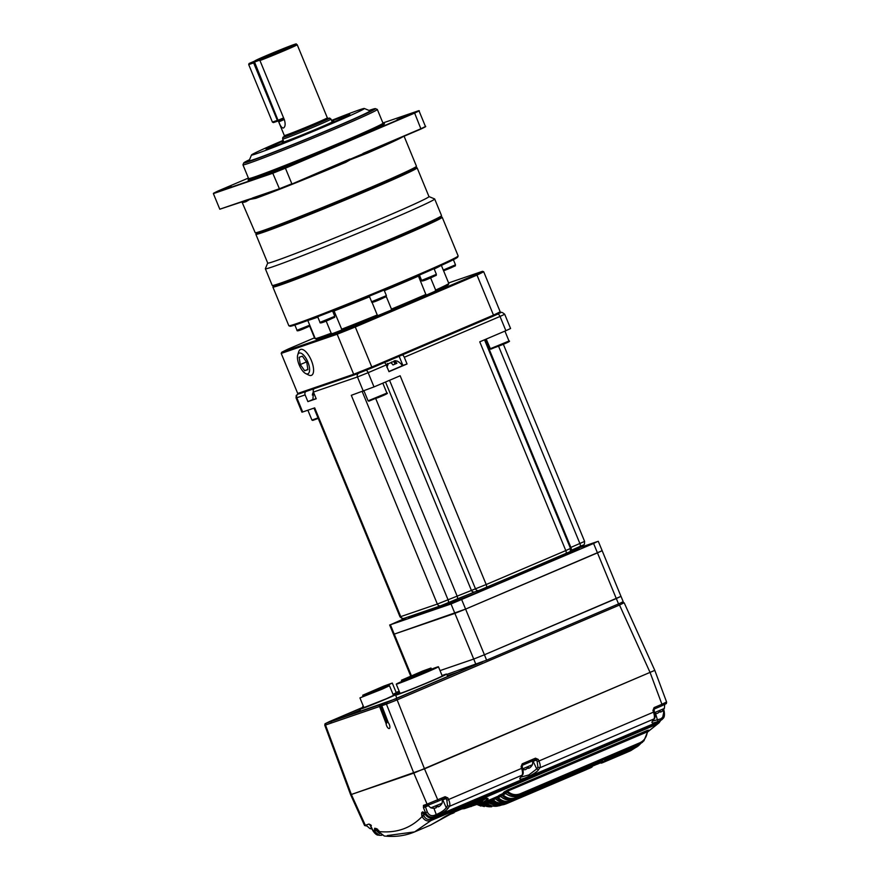 <?xml version="1.0" encoding="UTF-8"?>
<svg xmlns="http://www.w3.org/2000/svg" width="880" height="880" viewBox="0 0 880 880"><rect width="100%" height="100%" fill="white"/><g stroke="black" fill="none" stroke-linecap="round" stroke-linejoin="round"><path stroke-width="1.32" d="M618.541 603.911L623.227 601.744L621.016 596.365L616.319 598.532L618.541 603.911L486.618 660.154L484.407 654.775L616.319 598.532M446.798 674.421L486.618 660.154M620.972 596.365L484.418 654.775L465.597 609.103L602.162 550.704L597.465 552.871L616.286 598.543M484.407 654.775L473.715 659.054L484.418 654.775M578.974 547.877L597.542 541.508L593.582 543.466L451.022 603.977L454.894 613.382L465.597 609.103L393.525 634.37L454.894 613.382L473.726 659.054L440.033 670.604L473.715 659.054L475.926 664.433M364.584 825.506L367.081 826.089L364.584 825.506L350.636 794.728L424.501 768.845L654.104 670.659L654.841 670.461L666.622 702.108L666.369 703.56L661.903 705.771L665.203 704.121M623.469 603.075L619.509 605.044L650.144 672.628L661.925 704.264L665.885 702.295M329.45 721.578L362.967 707.289L329.483 721.567L326.183 723.206L324.764 725.219L350.636 794.728L413.809 773.124L427.064 804.122L445.115 796.708L447.887 797.918L442.75 799.821L446.237 807.664C444.587 810.04 441.386 812.273 436.634 814.385L434.324 815.364C431.178 816.244 428.835 815.1 427.306 811.954L425.502 812.636C427.493 816.475 430.463 817.85 434.401 816.75L660.088 720.962L662.585 718.96M662.992 710.347L663.344 711.315L663.982 710.952L663.344 711.315C664.334 714.692 663.41 717.222 660.583 718.905L652.751 721.05M647.823 731.819L659.065 722.832L660.451 720.808L659.076 722.821L647.823 731.72M660.583 718.905L660.66 720.28L657.855 721.479C652.806 723.503 650.991 723.415 652.41 721.204L653.851 719.18C654.72 717.893 654.599 715.55 653.51 712.129L654.192 711.843L653.51 712.129L652.949 710.49L654.082 707.608L661.925 704.264L661.903 705.771L654.071 709.104L653.62 710.193M538.593 769.604L536.723 768.944L537.9 767.173L537.196 761.728L538.956 760.98C540.298 764.28 540.573 766.568 539.781 767.822L538.593 769.604C536.008 774.213 515.427 782.991 520.685 777.238L521.983 775.412C522.841 774.125 522.731 771.771 521.642 768.361L521.07 766.711L522.214 763.84L535.469 758.186L538.241 759.396L533.126 761.288L536.723 768.944L528.858 774.95L521.004 777.095M434.324 815.364L434.401 816.75L436.722 815.771C442.244 813.285 446.039 810.799 448.107 808.313L449.427 806.344L447.535 805.706L446.842 800.25L448.602 799.502C449.944 802.802 450.219 805.09 449.427 806.344L522.489 774.994C523.457 773.949 523.435 771.628 522.445 768.042L522.203 765.325L535.469 759.671L536.47 760.144L535.447 759.682L535.469 758.186M522.214 763.84L521.07 766.711L521.752 766.425M522.313 768.064L521.642 768.361L522.313 768.064M445.093 798.204L446.116 798.666L445.093 798.204L437.734 801.339L445.093 798.204L445.115 796.708M427.306 811.954L425.216 806.146L428.659 804.969M428.043 805.805L423.456 807.686L425.502 812.636L424.985 813.923C427.306 817.421 430.265 818.587 433.851 817.421L433.631 817.509M379.731 833.657L376.068 830.357L372.988 830.643L373.659 830.357L372.988 830.643L370.711 825.77L371.382 825.473L370.711 825.77L368.929 824.065L365.321 825.297L351.373 794.53L325.501 725.032L379.555 706.497A1.452 1.331 71.1 0 1 379.632 705.221L380.6 704.539L387.354 722.117A3.63 1.485 68.6 0 1 387.794 721.325M376.068 830.357L376.255 829.081L374.627 828.278L374.385 831.281L377.498 829.95M387.299 835.56L414.656 831.886L430.991 820.567C427.174 821.733 424.226 820.38 422.136 816.497C410.63 828.443 396.055 833.448 378.422 831.49L378.037 830.643L378.708 830.357L378.037 830.643L376.068 828.487L374.627 828.278M378.422 831.49L379.104 831.193L378.422 831.49L384.285 836C395.197 837.177 405.328 835.813 414.656 831.886L430.54 825.121L440.286 819.588C444.037 816.937 449.823 813.813 457.655 810.249L479.633 800.877C486.948 797.995 489.478 797.555 487.234 799.568L483.296 802.175L487.707 800.745L484.231 802.098M425.073 814.33L421.784 815.65L422.136 816.497L423.929 815.815C425.48 818.939 427.812 820.061 430.925 819.17L430.991 820.567L657.14 724.152L657.074 722.744L658.746 721.567M423.929 815.815L423.445 813.593L424.413 813.186M424.776 813.527L422.488 811.866L424.358 812.581L423.445 813.593L421.586 812.878L421.784 815.65M481.91 802.725L464.354 808.654L481.921 802.725M487.707 800.745L499.4 795.619M596.64 764.401L596.981 763.356L596.695 764.368L514.932 799.238C509.575 801.207 504.647 800.14 500.159 796.015L498.839 795.63L500.071 795.146L498.707 795.597L504.603 792.649M504.955 792.099L503.492 792.473L507.628 789.976L647.251 730.444L648.571 730.147L647.328 731.137M663.63 709.599L664.114 710.941C664.796 715 664.4 717.541 662.926 718.586L659.989 721.028L433.752 817.498C430.419 818.807 427.46 817.63 424.875 813.978L423.83 812.537L424.446 812.515M425.623 813.56L424.985 813.923L425.623 813.56M464.816 807.356L467.588 806.465M480.733 801.779L470.591 805.376L471.196 806.564M482.581 801.262L481.503 801.438L483.296 802.175M485.551 798.743L481.503 801.438L481.008 800.393M662.277 719.345L664.015 711.018M464.662 808.566L462.968 807.796M487.234 799.568L485.397 798.787M485.133 801.746L486.508 801.207M490.314 800.514L488.268 801.394L488.312 799.92M498.927 804.958L488.268 801.394L486.75 801.416L498.993 805.838L501.391 805.101L501.435 804.21L501.391 805.101M488.829 800.052L491.084 800.536L490.314 800.426L491.865 799.898L490.369 799.524M495.55 798.809L493.273 799.788L493.306 798.325M493.273 799.788L491.865 799.898C496.177 804.408 501.083 805.662 506.583 803.66L506.605 802.78C501.721 804.595 497.277 803.594 493.273 799.788M493.823 798.116L495.319 798.479C500.324 802.956 505.329 804.144 510.334 802.032L509.663 801.394L510.334 802.032A206.393 84.095 -113.1 0 0 511.467 801.438C506.132 803.473 501.248 802.241 496.826 797.764L495.319 798.479M500.687 796.51L498.179 797.588L495.33 797.412M513.172 799.843L511.456 800.569C506.605 802.373 502.172 801.383 498.179 797.588L498.179 796.136M498.707 795.597L501.171 796.213L500.181 795.927L501.655 795.025L500.181 794.706M505.78 793.595L502.964 794.794L502.942 793.364M502.964 794.794L501.655 795.025C505.945 799.238 510.73 800.371 516.021 798.435L515.999 797.577C511.269 799.337 506.924 798.413 502.964 794.794M503.492 792.473L504.933 792.88L503.811 792.528L504.999 792.077M648.571 730.147L647.284 731.874L506.363 791.648L504.922 792.748L506.11 793.144M504.944 791.384L506.363 791.648C510.598 795.487 515.229 796.488 520.256 794.629L639.925 743.611L643.918 740.828L647.812 731.335L647.284 731.874L647.251 730.444M647.284 731.874C646.679 737.055 644.215 740.696 639.881 742.764L520.223 793.782C515.735 795.465 511.555 794.673 507.672 791.395L507.628 789.976M448.107 808.313L446.237 807.664L447.535 805.706M520.685 777.238L522.489 774.994M652.41 721.204L654.357 718.773L539.781 767.822L537.9 767.173M533.016 761.321L532.081 760.837M442.662 799.854L441.705 799.37M372.988 830.643L378.4 835.142C376.794 835.252 374.957 833.767 372.878 830.698L369.919 824.857L370.601 824.879M381.821 835.252L379.434 835.329L374.385 831.281M476.938 804.474L484.286 806.564L477.884 804.144M480.59 803.187L489.896 806.773L491.744 806.718L481.877 802.736M485.078 801.768C488.576 805.277 492.646 806.74 497.277 806.146L485.155 801.768M488.884 800.03L490.248 800.448C494.384 804.551 499.081 805.893 504.35 804.452L490.314 800.426M601.073 760.76L602.756 762.652L600.523 762.608L599.863 761.277M605 760.826L602.778 761.772L602.723 762.663A0.869 0.869 0 0 0 602.767 762.641L626.252 752.631L626.263 751.762L626.241 752.631L626.912 752.323L626.263 752.631M504.35 804.452L506.583 803.66L506.605 802.78M604.34 759.363L605.022 760.76L605.88 760.276L605.286 758.967M493.713 798.182L495.275 798.534C499.796 802.879 504.812 804.045 510.323 802.032L590.381 767.91L591.822 766.458M630.707 750.684L629.321 750.376L629.992 751.014L634.524 748.253L631.125 750.42L631.125 749.551M606.375 758.505L607.068 760.595L606.111 761.2L604.296 759.385M608.52 759.176L605.88 760.276L606.98 760.705L631.125 750.42A206.393 84.095 -113.1 0 1 629.992 751.014L606.111 761.2L629.981 751.014M514.965 799.227L514.272 798.6L514.965 799.227A206.393 84.095 66.9 0 0 516.021 798.435L598.499 763.268L514.965 799.227C509.63 801.196 504.702 800.096 500.181 795.927M608.025 757.801L609.378 758.626L638.363 745.844L634.623 748.209L633.93 747.571L634.623 748.209L609.048 759.11L607.563 757.988M607.904 758.692L609.136 757.317M638.363 745.844L640.387 743.864M598.499 763.268L598.686 762.333M648.263 730.334L643.929 740.828L638.913 744.612L638.209 743.996L638.913 744.612L519.255 795.63C514.162 797.533 509.388 796.576 504.922 792.748M596.178 763.796L597.168 764.258L596.178 763.796M511.456 800.569L511.467 801.438L591.778 767.195L592.13 766.139L591.778 767.195A0.869 0.869 0 0 0 592.284 766.26M638.539 744.788L609.356 757.779L608.982 759.132M454.113 812.746L448.415 815.023M453.739 812.889L449.284 814.275M454.157 812.196L476.135 802.824M477.642 802.417L475.805 803.33L477.642 802.417M478.203 802.318L476.091 803.374M367.07 826.034L369.809 828.52L371.69 828.157M427.702 805.233L430.826 807.862L442.123 803.209L442.486 799.139M438.273 806.762L437.734 805.97M432.751 808.192L432.751 808.192A9.526 9.515 111.6 0 0 435.226 808.115L436.238 807.73L435.985 806.949L439.241 806.454A9.526 9.515 111.6 0 0 441.045 804.76L441.045 804.76M438.152 806.817L437.888 806.19M437.998 806.135L438.306 806.872M522.687 768.834L532.477 764.676L532.84 760.617M528.627 768.24L528.088 767.448M523.105 769.67L523.105 769.67A9.526 9.515 111.6 0 0 525.58 769.593L528.407 767.569L528.66 768.35L529.595 767.932A9.526 9.515 111.6 0 0 531.41 766.238L532.477 764.676M528.506 768.284L528.242 767.657M528.352 767.602L528.66 768.35M654.566 712.602L664.356 708.455L664.719 704.396M660.495 712.008L659.956 711.216M654.973 713.438L654.973 713.438A9.526 9.515 111.6 0 0 657.459 713.361L660.286 711.348L660.528 712.118L661.463 711.711A9.526 9.515 111.6 0 0 663.278 710.006L663.278 710.006M660.374 712.063L660.121 711.436M660.22 711.381L660.528 712.118M382.184 704.044L381.876 704.451A1.452 1.331 -108.9 0 0 381.799 705.727L388.333 722.722A3.63 1.485 68.6 0 1 389.818 726.198A3.63 1.485 68.6 0 1 389.312 728.519A3.63 1.485 68.6 0 1 387.31 727.089A3.63 1.485 68.6 0 1 386.078 723.492L387.354 722.117M382.173 704L380.6 704.539M396.022 698.742L397.122 699.864L386.441 704.132L387.112 702.306L482.636 661.815M387.112 702.306L381.876 704.451M386.078 723.492L379.555 706.497M381.799 705.727L386.441 704.132L413.809 773.124L654.104 670.659M363.429 706.409A20.35 0.55 157.6 0 1 362.67 706.563A20.35 0.55 157.6 0 1 363.319 706.134M386.628 685.751L362.714 695.233L383.889 686.081L392.282 683.045L386.628 685.751M396.143 692.406A20.35 0.55 157.6 0 1 399.212 691.306M399.344 691.647A20.35 0.55 157.6 0 1 393.096 694.496M392.282 683.045L396.264 692.714L393.041 694.342M393.349 695.09A20.35 0.55 157.6 0 1 397.507 693.748A20.35 0.55 157.6 0 1 388.399 698.016A20.35 0.55 157.6 0 1 369.523 705.793A20.35 0.55 157.6 0 1 359.876 709.247A20.35 0.55 157.6 0 1 363.781 707.278M382.327 689.084L359.931 697.917L381.909 688.446L389.488 685.729L382.327 689.084M389.488 685.729L393.481 695.409L386.32 698.764L363.913 707.586L359.931 697.917M425.348 670.736L401.445 680.218L422.62 671.066L431.002 668.03L425.348 670.736M442.068 675.521A27.621 0.748 157.6 0 1 446.655 674.08A27.621 0.748 157.6 0 1 431.794 680.944A27.621 0.748 157.6 0 1 395.593 695.123A27.621 0.748 157.6 0 1 399.872 692.912M426.173 672.441A22.825 0.616 157.6 0 1 396.264 684.167A22.825 0.616 157.6 0 1 408.551 678.491A22.825 0.616 157.6 0 1 438.46 666.776A22.825 0.616 157.6 0 1 426.173 672.441M438.46 666.776L442.222 675.906A22.825 0.616 157.6 0 1 429.935 681.582A22.825 0.616 157.6 0 1 400.026 693.297L396.264 684.167M578.402 548.471L564.751 554.631L579.139 548.273L578.677 547.151M564.289 555.5L490.479 587.246L441.65 606.782L409.53 617.793L408.793 618.002L408.342 616.88M301.95 412.192L302.687 411.983L296.813 397.749L296.076 397.947L301.95 412.192M313.984 408.111L400.004 616.825L400.741 616.616L314.699 407.869L302.687 411.983M440.561 605.825L404.294 618.266A2.904 2.651 71.1 0 1 400.741 616.616L437.349 604.065L351.307 395.318L374.011 386.914L368.148 372.68L386.21 364.969L388.982 371.69L407.055 363.979L404.283 357.269L500.016 316.448L505.879 330.693L479.754 341.825L565.796 550.583L486.189 584.529L448.041 599.786L362.219 391.567M363.319 391.193L357.445 376.959L313.434 392.051L316.206 398.761L307.89 401.621L305.129 394.9L296.813 397.749A2.904 2.651 -108.9 0 1 298.155 394.02L298.705 393.833M494.428 315.579L497.783 314.149A2.904 1.188 66.9 0 1 500.016 316.448L504.713 314.281L510.576 328.515L505.879 330.693M313.434 392.051A2.904 2.651 -108.9 0 1 314.204 388.652M305.899 391.512A2.904 2.651 71.1 0 0 305.129 394.9M307.89 401.621L312.807 399.52M402.27 354.937A2.904 1.188 66.9 0 1 404.283 357.269M399.135 356.279L402.897 365.409L407.055 363.979M402.897 365.409L401.995 365.728M384.197 362.637A2.904 1.188 66.9 0 1 386.21 364.969M316.129 398.585L312.884 399.718L313.489 391.754M478.709 590.568L474.881 591.877A2.904 2.651 -108.9 0 1 474.716 591.943L478.874 590.513A2.904 2.651 -108.9 0 0 479.039 590.447L486.167 587.598A2.904 1.188 -113.1 0 0 486.2 587.587A2.904 1.188 -113.1 0 0 486.189 584.529L400.147 375.771L374.011 386.914M399.146 362.175L397.045 360.987C400.191 362.791 401.863 364.419 402.061 365.882L388.905 371.503M314.226 393.976A8.558 7.81 71.1 0 0 314.16 394.46L312.367 395.076A8.558 7.81 -108.9 0 1 313.39 391.93M391.204 363.022A8.558 3.487 66.9 0 1 391.325 362.197L394.647 361.394M397.045 360.987L394.702 361.042A8.558 3.487 66.9 0 1 396.902 363.286L392.997 364.958A8.558 3.487 -113.1 0 0 390.786 362.714L388.3 363.704L386.936 367.378M395.626 360.591L394.702 361.042L395.637 363.33M386.276 364.683L387.42 363.869M411.378 675.675L390.39 624.767L451.022 603.977M390.39 624.767L407.77 617.078M564.564 554.18L565.026 555.302L560.329 557.469L490.479 587.246L441.65 606.782L408.793 618.002M601.425 550.902L602.162 550.704L620.983 596.376M461.714 599.698L465.597 609.103L597.465 552.871L593.582 543.466M284.042 136.796L284.328 135.542A23.254 0.627 -22.4 0 0 314.809 123.596A23.254 0.627 -22.4 0 0 327.327 117.81L297.209 44.737A23.254 0.627 157.6 0 1 284.691 50.512A23.254 0.627 157.6 0 1 259.952 60.544L260.546 59.037L265.859 56.771L254.925 60.962A22.088 0.594 -22.4 0 1 266.728 55.451A22.088 0.594 -22.4 0 1 293.821 44.605A22.088 0.594 -22.4 0 1 283.8 49.599A22.088 0.594 -22.4 0 1 260.546 59.037M272.261 53.559L282.458 49.566L272.261 53.559M458.139 256.014L457.666 257.147A90.695 2.453 157.6 0 1 408.848 279.62A90.695 2.453 157.6 0 1 290.026 326.249L288.882 325.776A91.575 2.475 -22.4 0 0 408.859 278.696A91.575 2.475 -22.4 0 0 458.139 256.014A91.575 2.475 -22.4 0 0 458.15 255.937L442.2 217.25A91.575 2.475 157.6 0 1 392.909 240.009A91.575 2.475 157.6 0 1 272.877 287.034A91.575 2.475 157.6 0 1 272.888 286.957L273.328 285.912M272.877 287.034L288.827 325.721A91.575 2.475 -22.4 0 0 288.882 325.776M284.24 136.565A25.322 0.682 -22.4 0 0 282.854 137.39A25.322 0.682 -22.4 0 0 316.052 124.399A25.322 0.682 -22.4 0 0 329.681 118.085A25.322 0.682 -22.4 0 0 328.119 118.481M332.222 122.045L331.012 119.119A26.158 0.704 157.6 0 1 331.012 119.119A26.158 0.704 157.6 0 1 316.932 125.631A26.158 0.704 157.6 0 1 282.634 139.062A26.158 0.704 157.6 0 1 282.634 139.051L282.854 137.39M249.535 159.687A71.225 1.925 -22.4 0 0 243.749 162.888A71.225 1.925 -22.4 0 0 337.106 126.379A71.225 1.925 -22.4 0 0 375.397 108.636A71.225 1.925 -22.4 0 0 369.028 110.44M375.397 108.636L377.289 109.417A72.677 1.969 157.6 0 1 377.333 109.461A72.677 1.969 157.6 0 1 338.217 127.523A72.677 1.969 157.6 0 1 242.957 164.846A72.677 1.969 157.6 0 1 242.957 164.791L243.749 162.888M231.099 186.164L220.616 190.278L231.099 186.164M407.55 115.566L397.067 119.68L407.55 115.566M286.671 167.112L276.199 171.215L286.671 167.112M307.802 373.835A11.231 4.576 66.9 0 1 305.668 373.549A11.231 4.576 66.9 0 1 299.31 365.255A11.231 4.576 66.9 0 1 297.726 354.915A11.231 4.576 66.9 0 1 299.244 353.078A11.231 4.576 66.9 0 1 307.857 361.966A11.231 4.576 66.9 0 1 307.802 373.835M297.726 354.915L298.716 351.736A14.047 5.72 66.9 0 1 300.608 349.426A14.047 5.72 66.9 0 1 311.388 360.558A14.047 5.72 66.9 0 1 311.311 375.397A14.047 5.72 66.9 0 1 308.66 375.034L305.668 373.549M341.99 329.967L332.453 333.63A71.797 1.947 157.6 0 1 316.349 339.152L315.293 338.668L307.791 320.463M315.887 338.943L314.754 338.448L309.672 326.128M384.34 290.664A72.677 1.969 157.6 0 0 402.336 283.085A72.677 1.969 157.6 0 0 418.451 276.111L426.173 295.218A71.797 1.947 157.6 0 1 391.149 310.145L378.147 315.524A71.797 1.947 157.6 0 1 342.001 329.978L334.07 310.97A72.677 1.969 157.6 0 0 369.567 296.769M332.453 333.63L331.177 333.223A72.677 1.969 157.6 0 1 315.293 338.668M326.139 321.002L331.177 333.223M391.149 310.145L391.446 309.111L386.265 296.527M435.644 290.07L435.017 291.269A71.797 1.947 157.6 0 0 448.393 284.625L448.833 283.514A72.677 1.969 157.6 0 1 435.644 290.07L430.606 277.86M435.017 291.269L426.162 295.174M428.967 196.581L434.61 198.924A91.575 2.475 157.6 0 1 434.676 198.979L441.54 215.633A91.575 2.475 157.6 0 1 441.529 215.71L441.056 216.843A90.695 2.453 157.6 0 1 392.238 239.316A90.695 2.453 157.6 0 1 273.405 285.945L272.272 285.472A91.575 2.475 157.6 0 1 272.217 285.428L265.353 268.763A91.575 2.475 157.6 0 1 265.353 268.697L267.707 263.043M441.529 215.71A91.575 2.475 157.6 0 1 392.249 238.403A91.575 2.475 157.6 0 1 272.272 285.472M434.676 198.979A91.575 2.475 157.6 0 1 385.374 221.738A91.575 2.475 157.6 0 1 265.353 268.763M416.02 167.376L417.076 167.816A87.208 2.365 157.6 0 1 417.131 167.86L428.978 196.614A87.208 2.365 157.6 0 1 382.03 218.284A87.208 2.365 157.6 0 1 275.088 261.074A87.208 2.365 157.6 0 1 267.718 263.076L255.871 234.333A87.208 2.365 157.6 0 1 255.882 234.256L256.322 233.2M417.131 167.86A87.208 2.365 157.6 0 1 370.183 189.541A87.208 2.365 157.6 0 1 263.241 232.331A87.208 2.365 157.6 0 1 255.871 234.333M404.085 136.224L416.46 166.254A87.208 2.365 157.6 0 1 416.46 166.32L415.987 167.464A86.339 2.332 157.6 0 1 369.512 188.848A86.339 2.332 157.6 0 1 256.399 233.233L255.266 232.76A87.208 2.365 157.6 0 1 255.211 232.716L241.857 201.707M416.46 166.32A87.208 2.365 157.6 0 1 369.523 187.935A87.208 2.365 157.6 0 1 262.57 230.714A87.208 2.365 157.6 0 1 255.266 232.76M249.7 199.463L245.883 201.729L245.245 201.091L246.51 200.046L256.025 197.065L255.288 197.648L255.827 198.319L249.7 199.463M331.551 120.428A61.05 1.65 157.6 0 1 364.331 108.482A61.05 1.65 157.6 0 1 331.507 123.695A61.05 1.65 157.6 0 1 251.493 154.99A61.05 1.65 157.6 0 1 283.173 140.371M364.331 108.482L370.018 110.847A65.406 1.771 157.6 0 1 334.851 127.149A65.406 1.771 157.6 0 1 249.128 160.677L251.493 154.99M331.738 120.89A45.287 1.221 157.6 0 1 349.8 114.543A45.287 1.221 157.6 0 1 325.424 125.785A45.287 1.221 157.6 0 1 266.079 149.05A45.287 1.221 157.6 0 1 283.36 140.822M331.782 120.989A41.921 1.133 157.6 0 1 346.687 115.786A41.921 1.133 157.6 0 1 324.126 126.225A41.921 1.133 157.6 0 1 269.17 147.741A41.921 1.133 157.6 0 1 283.404 140.932M332.024 121.572A27.841 0.748 157.6 0 1 333.674 121.187A27.841 0.748 157.6 0 1 313.379 130.328A27.841 0.748 157.6 0 1 284.548 141.746A27.841 0.748 157.6 0 1 282.194 142.395A27.841 0.748 157.6 0 1 283.646 141.515M259.952 60.544L284.427 119.922C285.615 124.201 285.274 126.896 283.415 128.018C281.864 128.073 280.335 126.016 278.817 121.847L278.41 120.879M248.71 64.592L272.404 122.078L277.343 120.384L253.649 62.898L248.71 64.592L249.051 63.492L259.919 58.861L264.968 57.123L254.078 62.172L259.864 60.115M249.051 63.492L254.1 61.754M254.661 62.337L278.157 120.604L283.866 118.558M278.465 120.868L273.416 122.595L272.404 122.078M278.465 120.098L283.602 117.909M500.192 311.784L483.703 271.755A113.377 3.069 157.6 0 1 476.993 275.088L493.493 315.117A113.377 3.069 -22.4 0 0 500.192 311.784L499.675 312.95A112.497 3.047 157.6 0 1 493.229 316.162L372.042 367.829A112.497 3.047 157.6 0 1 354.618 374.803L298.903 393.91L297.715 393.459L281.215 353.419L337.172 334.235L337.458 333.157A112.497 3.047 -22.4 0 0 354.882 326.183L476.058 274.516A112.497 3.047 -22.4 0 0 482.515 271.304L448.591 282.942M297.715 393.459L353.672 374.264L337.172 334.235A113.377 3.069 157.6 0 0 355.289 326.986L354.882 326.183M354.618 374.803L353.672 374.264A113.377 3.069 -22.4 0 0 371.789 367.015L355.289 326.986L476.993 275.088L476.058 274.516M372.042 367.829L371.789 367.015L493.493 315.117L493.229 316.162M314.501 337.832L288.189 349.052A112.497 3.047 -22.4 0 0 281.732 352.264L337.458 333.157M300.278 364.562L299.134 357.291L302.368 356.18L306.757 362.34L307.912 369.622L304.667 370.733L300.278 364.562L306.471 361.933M441.364 265.397L448.833 283.514M378.147 315.524L377.245 314.974A72.677 1.969 157.6 0 1 341.594 329.23M371.954 302.137L377.245 314.974M425.986 294.382A72.677 1.969 157.6 0 1 391.446 309.111M304.667 370.733L307.868 369.358M441.089 216.755L442.145 217.195A91.575 2.475 157.6 0 1 442.2 217.25M367.378 152.229L367.444 153.087L350.218 159.775L345.807 162.316L345.521 161.546L347.6 160.314L369.688 150.898M345.521 161.546L343.189 162.184M245.245 201.091L243.969 201.212M343.046 162.25L291.929 184.041A115.984 3.135 157.6 0 1 279.532 189.013L272.789 173.25L213.378 193.622L219.802 209.209L246.51 200.046L247.148 200.673M248.402 178.057L218.141 190.949A115.984 3.135 -22.4 0 0 213.554 193.237L272.888 172.887A115.984 3.135 -22.4 0 0 285.285 167.926L414.326 112.904A115.984 3.135 -22.4 0 0 418.913 110.627L425.557 126.742A115.984 3.135 157.6 0 1 420.97 129.03L414.645 113.102L285.417 168.19L291.841 183.777A116.281 3.146 -22.4 0 1 279.213 188.826L252.516 197.989M279.532 189.013L256.025 197.065M291.929 184.041L349.943 159.005L350.218 159.775M425.733 126.357A116.281 3.146 -22.4 0 1 421.069 128.678L362.989 153.439M420.97 129.03L369.864 150.821M243.694 201.3L219.802 209.209M285.285 167.926L285.417 168.19A116.281 3.146 157.6 0 1 272.789 173.25L272.888 172.887M419.32 110.77A116.281 3.146 157.6 0 1 414.645 113.102L414.326 112.904M418.913 110.627L382.91 122.969M483.703 271.755L482.515 271.304M281.732 352.264L281.215 353.419M277.343 120.384L278.157 120.604M253.649 62.898L254.078 62.172M255.827 198.319L255.827 198.319A87.208 2.365 157.6 0 0 345.807 162.316M367.444 153.087L367.444 153.087A87.208 2.365 157.6 0 0 403.084 136.653M538.241 759.396L538.956 760.98L653.51 712.129M618.409 603.922L619.509 605.044L397.122 699.864L424.501 768.845L437.756 799.843L437.734 801.339L428.747 804.936L437.734 801.339M447.887 797.918L448.602 799.502L521.642 768.361M428.824 804.903L427.064 804.122L423.456 805.354L423.456 807.686M422.488 811.866L421.586 812.878M537.196 761.728L536.47 760.144M535.447 759.682L522.192 765.336M446.842 800.25L446.116 798.666M654.082 707.608L654.313 711.821C655.314 715.396 655.325 717.717 654.357 718.773M654.093 709.093L661.903 705.771M423.456 805.354L425.139 806.179L428.747 804.936M370.689 824.846L368.929 824.065M377.696 829.29L376.068 828.487M657.855 721.479L655.578 713.482M433.906 808.236L436.722 815.771M470.525 805.211L470.426 804.969A4.356 4.356 0 0 1 468.303 805.871M657.074 722.744L430.925 819.17M484.132 802.131L484.187 802.12C482.493 803.154 481.36 803.077 480.788 801.9L480.238 800.745M659.868 721.05L662.288 719.345M479.182 803.682L484.22 805.563M483.241 802.483L491.645 805.783M600.193 762.113L598.994 762.619M601.557 763.059L600.523 762.608L602.778 761.772L602.129 760.309M598.334 761.926L515.999 797.577M597.223 764.236L600.567 762.817L597.322 764.005M501.446 805.079L497.277 806.146M602.778 762.641L626.241 752.631M505.978 803.891L586.311 769.637M634.623 748.209A206.393 84.095 66.9 0 0 635.69 747.417L635.668 746.559M519.255 795.63L518.551 795.025L519.255 795.63A206.393 84.095 66.9 0 0 520.256 794.629L520.223 793.782M638.913 744.612A206.393 84.095 66.9 0 0 639.925 743.611L639.881 742.764M506.594 803.649L586.245 769.692L586.641 768.625M607.068 760.595L606.903 759.88M481.646 800.074L455.257 811.437L455.246 810.513L455.246 811.437L453.145 812.317L481.052 800.162M477.224 802.065L477.224 801.141L477.224 802.065M326.183 723.206L380.468 704.583M476.806 664.07L388.377 701.767L327.503 722.645L362.989 707.333M324.764 725.219L325.028 723.767L329.483 721.567M476.971 664.125L395.472 698.929M447.348 675.763L459.91 671.451M330.143 721.336L331.243 722.447M344.3 716.881L360.228 710.094M386.573 723.294L379.632 705.221M409.53 617.793L409.057 616.638M441.166 605.616L441.65 606.782M452.342 602.503L451.825 601.238M455.972 599.467L456.489 600.732M477.4 591.019L477.884 592.174M479.314 590.359L479.787 591.525M490.479 587.246L489.962 585.981M559.812 556.204L560.329 557.469M569.976 551.452L570.295 552.211M573.925 549.186L574.442 550.44M357.247 373.758L369.27 368.94M497.783 314.149L498.883 313.368M296.076 397.947L296.23 395.417L298.155 394.02M582.538 545.325L570.922 550.462M498.575 346.236L579.909 543.565A2.904 1.188 -113.1 0 1 579.931 546.623A2.904 1.188 -113.1 0 0 579.931 546.623L570.889 550.473A2.904 1.188 -113.1 0 1 570.856 550.484L570.889 550.473A2.904 1.188 -113.1 0 0 570.878 547.415L570.196 547.701M568.414 552.343L486.233 587.565M474.881 591.877L448.085 602.833A2.904 1.188 -113.1 0 0 448.041 599.786L437.349 604.065A2.904 2.651 -108.9 0 0 440.737 605.77L457.094 598.994A2.904 1.188 -113.1 0 0 457.072 595.936L375.738 398.596M448.063 602.844A2.904 1.188 -113.1 0 1 448.03 602.855L440.891 605.715A2.904 2.651 -108.9 0 1 440.737 605.77L404.129 618.332C403.458 619.278 402.083 618.772 400.004 616.825M485.188 339.515L570.878 547.415L584.606 541.398L503.349 344.245M500.423 312.84A2.904 2.651 -108.9 0 1 500.588 312.774L498.916 313.346M365.915 370.37A2.904 1.188 66.9 0 1 368.148 372.68L357.445 376.959A2.904 2.651 71.1 0 1 358.787 373.23M457.061 599.005A2.904 1.188 -113.1 0 0 457.094 598.994L474.716 591.943A2.904 2.651 -108.9 0 1 471.339 590.227L385.517 382.008M565.785 553.652A2.904 1.188 -113.1 0 0 565.818 553.641L478.874 590.513A2.904 2.651 -108.9 0 1 475.486 588.808L389.543 380.292M570.493 548.416C570.108 551.991 571.428 551.21 565.818 553.641A2.904 1.188 -113.1 0 0 565.796 550.583L570.493 548.416L484.506 339.801M393.822 361.207L394.801 363.572M391.325 362.197L391.952 363.704M386.496 364.32L387.211 366.047M328.328 118.514A24.42 0.66 157.6 0 1 315.7 124.52A24.42 0.66 157.6 0 1 292.325 134.057A24.42 0.66 157.6 0 1 284.108 136.741M383.746 123.805A73.832 2.002 157.6 0 1 344.751 142.153A73.832 2.002 157.6 0 1 270.908 172.205A73.832 2.002 157.6 0 1 251.262 178.024M248.446 179.641L248.6 178.552A72.677 1.969 -22.4 0 0 343.86 141.229A72.677 1.969 -22.4 0 0 382.987 123.156L377.333 109.461M443.278 270.039L455.488 264.825L453.387 259.71M386.397 295.636C385.099 297.836 388.905 295.24 382.096 298.551C374.66 301.983 371.162 303.05 371.613 301.73L386.397 295.636L384.087 290.037M436.392 274.329C435.094 276.518 438.9 273.922 432.091 277.233C424.655 280.665 421.157 281.732 421.608 280.412L436.392 274.329L434.06 268.675M334.785 316.294C333.487 318.483 337.293 315.887 330.495 319.198C323.048 322.63 319.55 323.697 320.001 322.377L334.785 316.294L332.574 310.926M310.057 325.963L307.505 327.074C300.058 330.517 296.56 331.584 297.022 330.264L309.738 325.193M245.883 201.729A87.208 2.365 157.6 0 1 242.693 202.356M284.262 119.526L278.817 121.847M440.539 265.771A72.677 1.969 157.6 0 1 434.192 268.994M317.834 317.108A72.677 1.969 157.6 0 1 308.253 320.287M364.001 390.951L368.093 400.851L386.892 393.085M386.573 393.844L368.852 401.17M307.868 410.212L311.949 420.101L318.01 417.879M311.949 420.101L318.219 418.396L312.708 420.42M490.193 348.777L508.992 341.022M508.673 341.781L490.952 349.107M375.606 829.158L377.08 829.378L378.312 831.545L384.274 836M486.211 797.808L487.036 798.479C487.179 798.71 488.367 797.456 479.556 800.921L457.578 810.293L430.54 825.11M460.944 809.006L464.354 808.654M381.854 835.274L378.4 835.142M476.927 804.485L480.876 806.091M479.765 802.472C482.669 805.31 486.046 806.74 489.896 806.773M602.723 762.663L601.502 763.081A0.869 0.869 0 0 1 600.446 762.641L599.786 761.31M591.822 767.173L590.414 767.888A0.869 0.869 0 0 1 590.381 767.91L510.323 802.032M636.922 746.911L609.015 759.121A0.869 0.869 0 0 1 607.893 758.703L607.552 757.999M638.352 745.844L640.398 743.864M597.201 764.258A0.869 0.869 0 0 1 597.058 764.302L596.673 764.39A0.869 0.869 0 0 0 596.783 764.335L598.587 763.224A0.869 0.869 0 0 0 598.961 762.223L598.807 761.728M642.576 742.181L638.869 744.645L519.211 795.663C514.107 797.566 509.355 796.631 504.933 792.88M604.978 760.782A0.869 0.869 0 0 0 606.1 761.2M471.086 804.276L473.693 803.869M479.908 800.789L478.632 802.23M370.194 828.652L372.075 829.037M430.826 807.862L432.707 808.236M442.123 803.209L441.067 804.793M664.356 708.455L663.289 710.039M654.841 670.461L624.206 602.866L621.797 602.25M395.483 698.929L327.371 722.689M362.67 706.563L363.099 707.586M362.714 695.233L363.154 696.289M359.876 709.247L360.712 711.26M401.445 680.218L401.918 681.373M431.002 668.03L431.464 669.163M395.593 695.123L396.913 698.313M446.655 674.08L447.722 676.654M504.713 314.281C502.436 312.334 501.061 311.828 500.588 312.774M579.931 546.623C585.541 544.181 584.221 544.973 584.606 541.398M387.453 363.473L387.849 364.441M395.461 363.363L394.383 360.745M598.279 541.299L602.162 550.704M389.653 624.965L410.674 675.972M328.416 118.503L327.327 117.81M383.867 123.816L382.987 123.156M297.209 44.737C294.525 43.835 299.332 42.977 291.027 45.617L254.441 61.193M443.597 270.809L451.198 267.729C457.996 264.418 454.19 267.014 455.488 264.825M297.022 330.264L294.866 325.039M320.001 322.377L317.68 316.723M371.613 301.73L369.314 296.142M421.608 280.412L419.419 275.088M248.6 178.552L242.957 164.846M283.844 141.988L282.634 139.062M284.328 135.542L278.3 120.923M329.681 118.085L331.001 119.119M368.082 400.84L377.905 397.705C385.759 394.581 388.762 393.041 386.903 393.085L382.811 383.163M486.189 339.086L490.512 349.107L500.005 345.642C507.859 342.518 510.862 340.978 509.003 341.033L504.911 331.1"/></g></svg>

